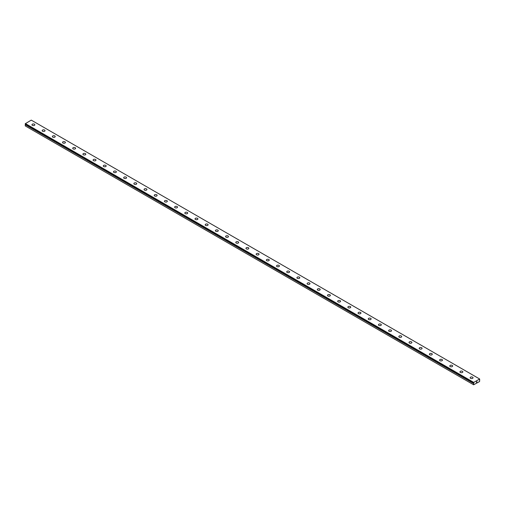 <?xml version="1.0" encoding="UTF-8"?>
<svg xmlns="http://www.w3.org/2000/svg" width="505" height="505" viewBox="0 0 505 505"><rect width="100%" height="100%" fill="white"/><g stroke="black" fill="none" stroke-linecap="round" stroke-linejoin="round"><path stroke-width="0.76" d="M473.766 382.973L25.528 124.325L25.25 124.672L25.25 125.915L473.633 384.791L473.658 383.497L25.269 124.621M473.633 384.791L479.599 381.527L479.649 378.996L31.259 120.121L25.25 123.738L473.639 382.904M34.422 124.186A1.439 0.833 180 0 1 34.845 124.773A1.439 0.833 180 0 1 33.955 125.537A1.439 0.833 180 0 1 32.383 125.36A1.439 0.833 180 0 1 31.96 124.767A1.439 0.833 180 0 1 32.85 124.003A1.439 0.833 180 0 1 34.422 124.186M31.96 124.767A1.439 0.833 180 0 1 32.85 124.003A1.439 0.833 180 0 1 34.422 124.179A1.439 0.833 180 0 1 34.845 124.767M42.155 130.656A1.439 0.833 180 0 1 43.039 129.886A1.439 0.833 180 0 1 44.61 130.063A1.439 0.833 180 0 1 45.033 130.656A1.439 0.833 180 0 1 44.143 131.42A1.439 0.833 180 0 1 42.572 131.243A1.439 0.833 180 0 1 42.155 130.656A1.439 0.833 180 0 1 43.045 129.886A1.439 0.833 180 0 1 44.61 130.069A1.439 0.833 180 0 1 45.033 130.656M52.343 136.539A1.439 0.833 180 0 1 53.233 135.769A1.439 0.833 180 0 1 54.805 135.946A1.439 0.833 180 0 1 55.222 136.539A1.439 0.833 180 0 1 54.338 137.303A1.439 0.833 180 0 1 52.766 137.126A1.439 0.833 180 0 1 52.343 136.539A1.439 0.833 180 0 1 53.233 135.769A1.439 0.833 180 0 1 54.805 135.952A1.439 0.833 180 0 1 55.222 136.539M62.532 142.423A1.439 0.833 180 0 1 63.422 141.653A1.439 0.833 180 0 1 64.993 141.829A1.439 0.833 180 0 1 65.416 142.423A1.439 0.833 180 0 1 64.526 143.186A1.439 0.833 180 0 1 62.955 143.01A1.439 0.833 180 0 1 62.532 142.423A1.439 0.833 180 0 1 63.422 141.653A1.439 0.833 180 0 1 64.993 141.836A1.439 0.833 180 0 1 65.416 142.423M72.726 148.306A1.439 0.833 180 0 1 73.616 147.536A1.439 0.833 180 0 1 75.182 147.713A1.439 0.833 180 0 1 75.605 148.306A1.439 0.833 180 0 1 74.715 149.07A1.439 0.833 180 0 1 73.143 148.893A1.439 0.833 180 0 1 72.726 148.306A1.439 0.833 180 0 1 73.616 147.536A1.439 0.833 180 0 1 75.182 147.719A1.439 0.833 180 0 1 75.605 148.306M85.377 153.602A1.439 0.833 180 0 1 85.799 154.189A1.439 0.833 180 0 1 84.909 154.953A1.439 0.833 180 0 1 83.338 154.776A1.439 0.833 180 0 1 82.915 154.189A1.439 0.833 180 0 1 83.805 153.419A1.439 0.833 180 0 1 85.377 153.602M82.915 154.189A1.439 0.833 180 0 1 83.805 153.419A1.439 0.833 180 0 1 85.377 153.596A1.439 0.833 180 0 1 85.799 154.189M93.103 160.072A1.439 0.833 180 0 1 93.993 159.302A1.439 0.833 180 0 1 95.565 159.485A1.439 0.833 180 0 1 95.988 160.072A1.439 0.833 180 0 1 95.098 160.836A1.439 0.833 180 0 1 93.526 160.659A1.439 0.833 180 0 1 93.103 160.072A1.439 0.833 180 0 1 93.993 159.302A1.439 0.833 180 0 1 95.565 159.485A1.439 0.833 180 0 1 95.988 160.072M103.298 165.956A1.439 0.833 180 0 1 104.188 165.185A1.439 0.833 180 0 1 105.753 165.369A1.439 0.833 180 0 1 106.176 165.956A1.439 0.833 180 0 1 105.286 166.726A1.439 0.833 180 0 1 103.714 166.543A1.439 0.833 180 0 1 103.298 165.956A1.439 0.833 180 0 1 104.188 165.185A1.439 0.833 180 0 1 105.753 165.369A1.439 0.833 180 0 1 106.176 165.956M113.486 171.839A1.439 0.833 180 0 1 114.376 171.069A1.439 0.833 180 0 1 115.948 171.252A1.439 0.833 180 0 1 116.371 171.839A1.439 0.833 180 0 1 115.481 172.609A1.439 0.833 180 0 1 113.909 172.426A1.439 0.833 180 0 1 113.486 171.839A1.439 0.833 180 0 1 114.376 171.069A1.439 0.833 180 0 1 115.948 171.252A1.439 0.833 180 0 1 116.371 171.839M123.674 177.722A1.439 0.833 180 0 1 124.565 176.952A1.439 0.833 180 0 1 126.136 177.135A1.439 0.833 180 0 1 126.559 177.722A1.439 0.833 180 0 1 125.669 178.492A1.439 0.833 180 0 1 124.097 178.309A1.439 0.833 180 0 1 123.674 177.722A1.439 0.833 180 0 1 124.565 176.952A1.439 0.833 180 0 1 126.136 177.135A1.439 0.833 180 0 1 126.559 177.722M133.869 183.605A1.439 0.833 180 0 1 134.759 182.835A1.439 0.833 180 0 1 136.325 183.018A1.439 0.833 180 0 1 136.748 183.605A1.439 0.833 180 0 1 135.858 184.375A1.439 0.833 180 0 1 134.292 184.192A1.439 0.833 180 0 1 133.869 183.605A1.439 0.833 180 0 1 134.759 182.835A1.439 0.833 180 0 1 136.325 183.018A1.439 0.833 180 0 1 136.748 183.605M144.058 189.489A1.439 0.833 180 0 1 144.948 188.718A1.439 0.833 180 0 1 146.519 188.902A1.439 0.833 180 0 1 146.942 189.489A1.439 0.833 180 0 1 146.052 190.259A1.439 0.833 180 0 1 144.48 190.076A1.439 0.833 180 0 1 144.058 189.489A1.439 0.833 180 0 1 144.948 188.725A1.439 0.833 180 0 1 146.519 188.902A1.439 0.833 180 0 1 146.942 189.489M154.246 195.372A1.439 0.833 180 0 1 155.136 194.602A1.439 0.833 180 0 1 156.708 194.785A1.439 0.833 180 0 1 157.131 195.372A1.439 0.833 180 0 1 156.241 196.142A1.439 0.833 180 0 1 154.669 195.959A1.439 0.833 180 0 1 154.246 195.372A1.439 0.833 180 0 1 155.136 194.608A1.439 0.833 180 0 1 156.708 194.785A1.439 0.833 180 0 1 157.131 195.372M164.441 201.255A1.439 0.833 180 0 1 165.331 200.485A1.439 0.833 180 0 1 166.896 200.668A1.439 0.833 180 0 1 167.319 201.255A1.439 0.833 180 0 1 166.429 202.025A1.439 0.833 180 0 1 164.864 201.842A1.439 0.833 180 0 1 164.441 201.255A1.439 0.833 180 0 1 165.331 200.491A1.439 0.833 180 0 1 166.896 200.668A1.439 0.833 180 0 1 167.319 201.255M174.629 207.138A1.439 0.833 180 0 1 175.519 206.368A1.439 0.833 180 0 1 177.091 206.551A1.439 0.833 180 0 1 177.514 207.138A1.439 0.833 180 0 1 176.624 207.909A1.439 0.833 180 0 1 175.052 207.725A1.439 0.833 180 0 1 174.629 207.138A1.439 0.833 180 0 1 175.519 206.375A1.439 0.833 180 0 1 177.091 206.551A1.439 0.833 180 0 1 177.514 207.138M184.817 213.022A1.439 0.833 180 0 1 185.707 212.251A1.439 0.833 180 0 1 187.279 212.435A1.439 0.833 180 0 1 187.702 213.022A1.439 0.833 180 0 1 186.812 213.792A1.439 0.833 180 0 1 185.24 213.609A1.439 0.833 180 0 1 184.817 213.022A1.439 0.833 180 0 1 185.714 212.258A1.439 0.833 180 0 1 187.279 212.435A1.439 0.833 180 0 1 187.702 213.022M195.012 218.905A1.439 0.833 180 0 1 195.902 218.135A1.439 0.833 180 0 1 197.474 218.318A1.439 0.833 180 0 1 197.891 218.905A1.439 0.833 180 0 1 197 219.675A1.439 0.833 180 0 1 195.435 219.492A1.439 0.833 180 0 1 195.012 218.905A1.439 0.833 180 0 1 195.902 218.141A1.439 0.833 180 0 1 197.474 218.318A1.439 0.833 180 0 1 197.891 218.905M205.2 224.788A1.439 0.833 180 0 1 206.09 224.018A1.439 0.833 180 0 1 207.662 224.201A1.439 0.833 180 0 1 208.085 224.788A1.439 0.833 180 0 1 207.195 225.558A1.439 0.833 180 0 1 205.623 225.375A1.439 0.833 180 0 1 205.2 224.788A1.439 0.833 180 0 1 206.09 224.024A1.439 0.833 180 0 1 207.662 224.201A1.439 0.833 180 0 1 208.085 224.788M215.389 230.671A1.439 0.833 180 0 1 216.279 229.901A1.439 0.833 180 0 1 217.851 230.084A1.439 0.833 180 0 1 218.274 230.671A1.439 0.833 180 0 1 217.384 231.441A1.439 0.833 180 0 1 215.812 231.258A1.439 0.833 180 0 1 215.389 230.671A1.439 0.833 180 0 1 216.285 229.908A1.439 0.833 180 0 1 217.851 230.084A1.439 0.833 180 0 1 218.274 230.671M225.583 236.555A1.439 0.833 180 0 1 226.474 235.784A1.439 0.833 180 0 1 228.045 235.968A1.439 0.833 180 0 1 228.462 236.555A1.439 0.833 180 0 1 227.572 237.325A1.439 0.833 180 0 1 226.006 237.142A1.439 0.833 180 0 1 225.583 236.555A1.439 0.833 180 0 1 226.474 235.791A1.439 0.833 180 0 1 228.045 235.968A1.439 0.833 180 0 1 228.462 236.555M235.772 242.438A1.439 0.833 180 0 1 236.662 241.668A1.439 0.833 180 0 1 238.234 241.851A1.439 0.833 180 0 1 238.657 242.438A1.439 0.833 180 0 1 237.767 243.208A1.439 0.833 180 0 1 236.195 243.025A1.439 0.833 180 0 1 235.772 242.438A1.439 0.833 180 0 1 236.662 241.674A1.439 0.833 180 0 1 238.234 241.851A1.439 0.833 180 0 1 238.657 242.438M245.967 248.321A1.439 0.833 180 0 1 246.85 247.551A1.439 0.833 180 0 1 248.422 247.734A1.439 0.833 180 0 1 248.845 248.321A1.439 0.833 180 0 1 247.955 249.091A1.439 0.833 180 0 1 246.383 248.908A1.439 0.833 180 0 1 245.967 248.321A1.439 0.833 180 0 1 246.857 247.557A1.439 0.833 180 0 1 248.422 247.74A1.439 0.833 180 0 1 248.845 248.321M258.617 253.624A1.439 0.833 180 0 1 259.033 254.211A1.439 0.833 180 0 1 258.15 254.975A1.439 0.833 180 0 1 256.578 254.791A1.439 0.833 180 0 1 256.155 254.204A1.439 0.833 180 0 1 257.045 253.441A1.439 0.833 180 0 1 258.617 253.624M256.155 254.204A1.439 0.833 180 0 1 257.045 253.441A1.439 0.833 180 0 1 258.617 253.617A1.439 0.833 180 0 1 259.033 254.204M266.343 260.094A1.439 0.833 180 0 1 267.233 259.324A1.439 0.833 180 0 1 268.805 259.507A1.439 0.833 180 0 1 269.228 260.094M268.805 259.501A1.439 0.833 180 0 1 269.228 260.088A1.439 0.833 180 0 1 268.338 260.858A1.439 0.833 180 0 1 266.766 260.681A1.439 0.833 180 0 1 266.343 260.088A1.439 0.833 180 0 1 267.233 259.324A1.439 0.833 180 0 1 268.805 259.501M276.538 265.971A1.439 0.833 180 0 1 277.428 265.207A1.439 0.833 180 0 1 278.994 265.384A1.439 0.833 180 0 1 279.416 265.977A1.439 0.833 180 0 1 278.526 266.741A1.439 0.833 180 0 1 276.955 266.564A1.439 0.833 180 0 1 276.538 265.971A1.439 0.833 180 0 1 277.428 265.207A1.439 0.833 180 0 1 278.994 265.39A1.439 0.833 180 0 1 279.416 265.971M286.726 271.854A1.439 0.833 180 0 1 287.616 271.09A1.439 0.833 180 0 1 289.188 271.267A1.439 0.833 180 0 1 289.611 271.86A1.439 0.833 180 0 1 288.721 272.624A1.439 0.833 180 0 1 287.149 272.447A1.439 0.833 180 0 1 286.726 271.854A1.439 0.833 180 0 1 287.616 271.09A1.439 0.833 180 0 1 289.188 271.273A1.439 0.833 180 0 1 289.611 271.854M296.915 277.737A1.439 0.833 180 0 1 297.805 276.974A1.439 0.833 180 0 1 299.377 277.15A1.439 0.833 180 0 1 299.8 277.744A1.439 0.833 180 0 1 298.909 278.507A1.439 0.833 180 0 1 297.338 278.331A1.439 0.833 180 0 1 296.915 277.737A1.439 0.833 180 0 1 297.805 276.974A1.439 0.833 180 0 1 299.377 277.157A1.439 0.833 180 0 1 299.8 277.737M309.565 283.04A1.439 0.833 180 0 1 309.988 283.627A1.439 0.833 180 0 1 309.098 284.391A1.439 0.833 180 0 1 307.526 284.214A1.439 0.833 180 0 1 307.109 283.621A1.439 0.833 180 0 1 308 282.857A1.439 0.833 180 0 1 309.565 283.04M307.109 283.621A1.439 0.833 180 0 1 308 282.857A1.439 0.833 180 0 1 309.565 283.034A1.439 0.833 180 0 1 309.988 283.621M317.298 289.51A1.439 0.833 180 0 1 318.188 288.74A1.439 0.833 180 0 1 319.76 288.917A1.439 0.833 180 0 1 320.183 289.51A1.439 0.833 180 0 1 319.293 290.274A1.439 0.833 180 0 1 317.721 290.097A1.439 0.833 180 0 1 317.298 289.51A1.439 0.833 180 0 1 318.188 288.74A1.439 0.833 180 0 1 319.76 288.923A1.439 0.833 180 0 1 320.183 289.51M327.486 295.393A1.439 0.833 180 0 1 328.376 294.623A1.439 0.833 180 0 1 329.948 294.8A1.439 0.833 180 0 1 330.371 295.393A1.439 0.833 180 0 1 329.481 296.157A1.439 0.833 180 0 1 327.909 295.981A1.439 0.833 180 0 1 327.486 295.393A1.439 0.833 180 0 1 328.376 294.623A1.439 0.833 180 0 1 329.948 294.806A1.439 0.833 180 0 1 330.371 295.393M337.681 301.277A1.439 0.833 180 0 1 338.571 300.507A1.439 0.833 180 0 1 340.136 300.683A1.439 0.833 180 0 1 340.559 301.277A1.439 0.833 180 0 1 339.669 302.041A1.439 0.833 180 0 1 338.104 301.864A1.439 0.833 180 0 1 337.681 301.277A1.439 0.833 180 0 1 338.571 300.507A1.439 0.833 180 0 1 340.136 300.69A1.439 0.833 180 0 1 340.559 301.277M347.869 307.16A1.439 0.833 180 0 1 348.759 306.39A1.439 0.833 180 0 1 350.331 306.567A1.439 0.833 180 0 1 350.754 307.16A1.439 0.833 180 0 1 349.864 307.924A1.439 0.833 180 0 1 348.292 307.747A1.439 0.833 180 0 1 347.869 307.16A1.439 0.833 180 0 1 348.759 306.39A1.439 0.833 180 0 1 350.331 306.573A1.439 0.833 180 0 1 350.754 307.16M360.519 312.456A1.439 0.833 180 0 1 360.942 313.043A1.439 0.833 180 0 1 360.052 313.807A1.439 0.833 180 0 1 358.481 313.63A1.439 0.833 180 0 1 358.058 313.043A1.439 0.833 180 0 1 358.948 312.273A1.439 0.833 180 0 1 360.519 312.456M358.058 313.043A1.439 0.833 180 0 1 358.948 312.273A1.439 0.833 180 0 1 360.519 312.45A1.439 0.833 180 0 1 360.942 313.043M368.252 318.926A1.439 0.833 180 0 1 369.142 318.156A1.439 0.833 180 0 1 370.708 318.333A1.439 0.833 180 0 1 371.131 318.926A1.439 0.833 180 0 1 370.241 319.69A1.439 0.833 180 0 1 368.675 319.514A1.439 0.833 180 0 1 368.252 318.926A1.439 0.833 180 0 1 369.142 318.156A1.439 0.833 180 0 1 370.708 318.339A1.439 0.833 180 0 1 371.131 318.926M378.441 324.81A1.439 0.833 180 0 1 379.331 324.04A1.439 0.833 180 0 1 380.903 324.223A1.439 0.833 180 0 1 381.326 324.81A1.439 0.833 180 0 1 380.435 325.573A1.439 0.833 180 0 1 378.864 325.397A1.439 0.833 180 0 1 378.441 324.81A1.439 0.833 180 0 1 379.331 324.04A1.439 0.833 180 0 1 380.903 324.223A1.439 0.833 180 0 1 381.326 324.81M388.629 330.693A1.439 0.833 180 0 1 389.519 329.923A1.439 0.833 180 0 1 391.091 330.106A1.439 0.833 180 0 1 391.514 330.693A1.439 0.833 180 0 1 390.624 331.463A1.439 0.833 180 0 1 389.052 331.28A1.439 0.833 180 0 1 388.629 330.693A1.439 0.833 180 0 1 389.525 329.923A1.439 0.833 180 0 1 391.091 330.106A1.439 0.833 180 0 1 391.514 330.693M398.824 336.576A1.439 0.833 180 0 1 399.714 335.806A1.439 0.833 180 0 1 401.286 335.989A1.439 0.833 180 0 1 401.702 336.576A1.439 0.833 180 0 1 400.812 337.346A1.439 0.833 180 0 1 399.247 337.163A1.439 0.833 180 0 1 398.824 336.576A1.439 0.833 180 0 1 399.714 335.806A1.439 0.833 180 0 1 401.286 335.989A1.439 0.833 180 0 1 401.702 336.576M409.012 342.459A1.439 0.833 180 0 1 409.902 341.689A1.439 0.833 180 0 1 411.474 341.872A1.439 0.833 180 0 1 411.897 342.459A1.439 0.833 180 0 1 411.007 343.23A1.439 0.833 180 0 1 409.435 343.047A1.439 0.833 180 0 1 409.012 342.459A1.439 0.833 180 0 1 409.902 341.689A1.439 0.833 180 0 1 411.474 341.872A1.439 0.833 180 0 1 411.897 342.459M419.201 348.343A1.439 0.833 180 0 1 420.091 347.573A1.439 0.833 180 0 1 421.662 347.756A1.439 0.833 180 0 1 422.085 348.343A1.439 0.833 180 0 1 421.195 349.113A1.439 0.833 180 0 1 419.623 348.93A1.439 0.833 180 0 1 419.201 348.343A1.439 0.833 180 0 1 420.097 347.579A1.439 0.833 180 0 1 421.662 347.756A1.439 0.833 180 0 1 422.085 348.343M429.395 354.226A1.439 0.833 180 0 1 430.285 353.456A1.439 0.833 180 0 1 431.857 353.639A1.439 0.833 180 0 1 432.274 354.226A1.439 0.833 180 0 1 431.384 354.996A1.439 0.833 180 0 1 429.818 354.813A1.439 0.833 180 0 1 429.395 354.226A1.439 0.833 180 0 1 430.285 353.462A1.439 0.833 180 0 1 431.857 353.639A1.439 0.833 180 0 1 432.274 354.226M439.584 360.109A1.439 0.833 180 0 1 440.474 359.339A1.439 0.833 180 0 1 442.045 359.522A1.439 0.833 180 0 1 442.468 360.109A1.439 0.833 180 0 1 441.578 360.879A1.439 0.833 180 0 1 440.006 360.696A1.439 0.833 180 0 1 439.584 360.109A1.439 0.833 180 0 1 440.474 359.345A1.439 0.833 180 0 1 442.045 359.522A1.439 0.833 180 0 1 442.468 360.109M449.778 365.992A1.439 0.833 180 0 1 450.662 365.222A1.439 0.833 180 0 1 452.234 365.405A1.439 0.833 180 0 1 452.657 365.992A1.439 0.833 180 0 1 451.767 366.763A1.439 0.833 180 0 1 450.195 366.579A1.439 0.833 180 0 1 449.778 365.992A1.439 0.833 180 0 1 450.668 365.229A1.439 0.833 180 0 1 452.234 365.405A1.439 0.833 180 0 1 452.657 365.992M459.967 371.876A1.439 0.833 180 0 1 460.857 371.106A1.439 0.833 180 0 1 462.428 371.289A1.439 0.833 180 0 1 462.845 371.876A1.439 0.833 180 0 1 461.961 372.646A1.439 0.833 180 0 1 460.39 372.463A1.439 0.833 180 0 1 459.967 371.876A1.439 0.833 180 0 1 460.857 371.112A1.439 0.833 180 0 1 462.428 371.289A1.439 0.833 180 0 1 462.845 371.876M470.155 377.759A1.439 0.833 180 0 1 471.045 376.989A1.439 0.833 180 0 1 472.617 377.172A1.439 0.833 180 0 1 473.04 377.759A1.439 0.833 180 0 1 472.15 378.529A1.439 0.833 180 0 1 470.578 378.346A1.439 0.833 180 0 1 470.155 377.759A1.439 0.833 180 0 1 471.045 376.995A1.439 0.833 180 0 1 472.617 377.172A1.439 0.833 180 0 1 473.04 377.759M476.373 382.38L476.619 381.748M476.764 382.152L477.01 381.622M479.731 379.987L479.359 379.792M25.263 124.034L473.646 382.91L473.74 382.405L479.649 378.996M25.389 124.11L473.772 382.979M473.74 382.405L25.351 123.536M473.633 382.607L25.25 123.738M473.633 382.878L25.25 124.009M473.804 383.257L25.42 124.381M473.766 383.301L25.383 124.432M473.633 383.548L25.25 124.672"/></g></svg>

